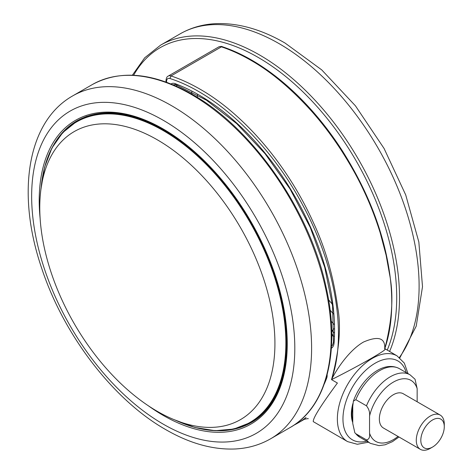 <?xml version="1.0" encoding="UTF-8"?>
<svg xmlns="http://www.w3.org/2000/svg" width="473" height="473" viewBox="0 0 473 473"><rect width="100%" height="100%" fill="white"/><g stroke="black" fill="none" stroke-linecap="round" stroke-linejoin="round"><path stroke-width="0.71" d="M157.349 411.374A166.289 96.007 -120 0 0 242.046 418.676A166.289 96.007 -120 0 0 265.548 284.929A166.289 96.007 -120 0 0 157.349 139.825A166.289 96.007 -120 0 0 75.792 130.708A166.289 96.007 -120 0 0 48.299 263.408A166.289 96.007 -120 0 0 157.349 411.374M352.882 403.575A33.654 19.428 120 0 0 352.757 422.596M371.837 358.055C359.675 365.05 346.236 372.245 331.52 379.636L337.409 383.035C320.954 405.326 312.901 418.185 313.256 421.62L347.614 441.622A49.488 28.575 -60 0 1 340.028 401.967A49.488 28.575 -60 0 1 372.357 358.357A49.488 28.575 -60 0 1 397.101 355.903L384.602 348.471L384.709 348.926C392.223 320.387 393.838 295.483 389.545 274.222L386.104 255.166L380.186 232.787C375.586 218.065 370.164 204.129 363.932 190.991C358.185 178.498 350.558 164.823 341.045 149.959C331.916 135.999 322.273 123.287 312.121 111.811C291.51 88.883 270.999 71.654 250.595 60.13C240.586 54.389 230.854 49.967 221.411 46.851L171.019 75.946C180.461 79.056 190.176 83.49 200.162 89.249C239.072 111.303 284.622 158.887 313.274 222.345C325.306 247.947 333.43 276.197 337.645 307.101C341.352 326.607 339.307 350.783 331.52 379.636C337.095 368.219 349.724 349.89 363.512 342.032C378.435 335.617 385.501 337.917 384.709 348.926C386.967 348.707 382.681 351.746 371.837 358.055M432.547 447.062L430.276 448.369A19.795 11.429 -60 0 1 420.379 449.35A19.795 11.429 -60 0 1 416.281 440.286A19.795 11.429 -60 0 1 424.92 420.367A19.795 11.429 -60 0 1 440.18 415.063A19.795 11.429 -60 0 1 444.277 424.127L444.277 426.741A16.59 9.578 120 0 0 432.547 419.971A16.59 9.578 120 0 0 420.816 440.286A16.59 9.578 120 0 0 432.547 447.062A16.59 9.578 120 0 0 444.277 426.741M440.18 415.063L403.25 393.743A19.795 11.429 120 0 0 387.996 399.046A19.795 11.429 120 0 0 379.352 418.966A19.795 11.429 120 0 0 383.455 428.03L420.379 449.35M398.976 436.993L392.436 441.658L385.093 444.791L379.015 445.631L370.477 443.396A39.59 22.858 -60 0 1 366.474 439.878C368.993 439.5 370.022 437.259 369.555 433.156A35.239 20.345 120 0 0 398.03 436.443M417.151 401.766L417.151 388.623A35.239 20.345 120 0 0 393.353 382.119A35.239 20.345 120 0 0 369.555 416.098L369.555 433.156M369.555 416.098C370.016 412.509 368.987 409.08 366.474 405.816A39.59 22.858 -60 0 1 410.067 374.823L415.052 379.263L417.151 388.623M366.474 405.816L355.838 399.679L353.366 401.163L352.757 406.402L352.757 423.453L354.856 432.813L355.838 433.735A39.59 22.858 120 0 0 359.841 437.253L370.477 443.396M366.474 439.878L355.838 433.735M331.768 333.95L333.104 335.505A11.878 6.859 -120 0 0 333.837 336.315M331.52 379.636C347.259 334.766 335.611 265.377 302.489 204.649C270.006 143.591 217.539 93.766 169.913 78.506L171.019 75.946A7.917 4.57 60 0 0 168.228 76.088L218.621 46.993A7.917 4.57 -120 0 1 221.411 46.851L222.328 46.721C221.908 46.283 220.672 46.372 218.621 46.993M303.512 419.799L306.049 417.452A197.962 114.295 -120 0 1 297.759 423.116L303.489 419.811C303.382 419.226 309.342 418.292 308.112 418.741M293.928 425.162A197.962 114.295 -120 0 0 297.759 423.116M352.757 421.195A33.654 19.428 -60 0 1 352.757 406.721M406.195 372.582A45.532 26.287 120 0 0 375.154 363.205A45.532 26.287 120 0 0 343.25 413.816A45.532 26.287 120 0 0 366.599 441.161M331.514 345.899A11.878 6.859 -120 0 0 331.662 345.822C332.271 345.982 332.886 344.699 333.512 341.967A1.981 1.236 -175.7 0 0 334.086 342.925A13.859 8 60 0 1 331.366 348.27M333.95 332.655A15.84 9.141 60 0 1 332.2 330.822L331.691 330.231M333.979 328.77A3.961 0.999 139.4 0 0 332.2 330.822M290.203 427.48A197.962 114.295 -120 0 0 320.546 268.853A197.962 114.295 -120 0 0 191.222 94.411A197.962 114.295 -120 0 0 92.247 84.602L72.647 95.918A197.962 114.295 60 0 1 171.628 105.721A197.962 114.295 60 0 1 300.952 280.17A197.962 114.295 60 0 1 270.603 438.796L290.203 427.48C326.766 407.076 340.726 351.001 326.08 287.123C309.916 210.692 252.647 128.136 192.215 94.31C153.701 72.647 120.379 69.413 92.247 84.602M387.204 350.191A195.982 113.148 -120 0 0 258.134 57.393A195.982 113.148 -120 0 0 133.628 75.266M132.363 75.213L144.691 57.801L160.554 45.166A197.962 114.295 60 0 1 259.535 54.969A197.962 114.295 60 0 1 389.551 351.545M399.383 357.452A197.962 114.295 -120 0 0 400.832 195.704A197.962 114.295 -120 0 0 279.129 43.658A197.962 114.295 -120 0 0 180.148 33.849C190.938 27.676 202.84 24.277 215.854 23.65C238.173 22.816 261.244 29.291 285.071 43.067L321.711 69.88L355.448 105.84L384.088 148.492L405.722 194.941L418.847 242.04L422.507 286.709L416.216 326.157L399.851 357.83M163.226 424.139A186.084 107.436 -120 0 0 294.809 348.175A186.084 107.436 -120 0 0 163.226 120.272A186.084 107.436 -120 0 0 31.65 196.236A186.084 107.436 -120 0 0 163.226 424.139M219.744 430.743A174.206 100.578 -120 0 0 251.169 422.584C282.068 405.485 294.638 357.31 282.144 301.437C268.221 233.52 217.083 159.49 163.475 129.543C129.703 110.676 100.867 107.779 76.963 120.857A174.206 100.578 -120 0 0 54.182 143.999M40.128 218.556A175.394 101.263 60 0 1 163.226 128.999A175.394 101.263 60 0 1 287.247 343.806A175.394 101.263 60 0 1 163.226 415.412A175.394 101.263 60 0 1 148.138 405.639M71.281 124.99A174.206 100.578 60 0 1 77.95 120.302M259.854 416.435L252.931 421.112A173.81 100.347 -120 0 0 260.103 416.222M41.24 186.8A173.81 100.347 60 0 1 76.579 121.537A173.81 100.347 60 0 1 163.481 130.146A173.81 100.347 60 0 1 277.03 283.303A173.81 100.347 60 0 1 250.388 422.584A173.81 100.347 60 0 1 176.198 420.55M175.359 420.166A173.461 100.146 -120 0 0 285.71 335.919A173.461 100.146 -120 0 0 163.203 130.589A173.461 100.146 -120 0 0 41.157 187.716M410.067 374.823L399.431 368.68A39.59 22.858 120 0 0 355.838 399.679M86.943 116.299A173.81 100.347 -120 0 0 79.121 120.065L76.579 121.537L62.702 132.629L51.935 147.996L44.592 167.164L40.903 189.531M252.139 422.011A174.206 100.578 60 0 1 244.748 425.44M328.581 299.829L332.353 304.228M333.353 313.901L330.101 310.111M331.212 321.167L333.914 324.312M197.383 94.771L197.383 97.403M191.784 94.062L191.784 91.756M331.78 336.273L333.104 335.505M177.381 85.27L176.033 86.051M171.096 83.963A9.898 5.717 60 0 1 175.17 83.65A1.981 1.324 110.5 0 0 175.873 84.697L173.828 84.643A7.917 4.57 -120 0 0 173.431 84.927M169.913 78.506A5.936 3.429 -120 0 0 166.585 81.326A1.981 1.141 180 0 1 166.005 80.516L166.005 82.036M166.585 81.326L166.585 82.243M326.394 377.413A1.981 1.46 20.4 0 0 326.766 377.921A192.02 110.865 60 0 1 324.307 383.928M327.139 374.693A9.898 5.717 60 0 1 326.766 377.921M175.17 83.65A192.02 110.865 60 0 1 334.086 342.925M347.614 441.622L357.34 444.277L368.42 442.208M72.647 95.918C26.73 121.922 16.443 194.119 41.506 267.683C63.299 334.523 113.053 399.75 165.686 429.579C189.513 443.355 212.584 449.829 234.904 448.995C247.917 448.369 259.819 444.969 270.603 438.796M252.931 421.112L250.388 422.584L233.839 429.052L215.15 430.696L194.882 427.468L173.662 419.48M353.366 401.163C361.271 379.044 382.811 359.782 399.431 368.68M354.856 432.813L359.841 437.253M86.636 116.405L79.121 120.065M160.554 45.166L180.148 33.849M384.845 348.53L385.081 347.821C390.757 330.592 392.815 310.773 391.254 288.359C390.195 273.577 387.558 258.282 383.355 242.478C375.355 212.058 361.768 181.626 342.588 151.183C332.844 135.982 322.16 121.928 310.536 109.009C299.817 97.107 288.642 86.565 277.018 77.389C258.778 63.033 240.55 52.81 222.328 46.721M168.228 76.088C167.01 76.496 166.271 77.974 166.005 80.516M175.873 84.697L206.459 100.223L236.742 123.654L265.105 153.766L290.05 188.981L310.264 227.454L324.691 267.168L332.572 306.025L333.512 341.967M408.016 373.635L404.32 363.093L397.101 355.903"/></g></svg>
